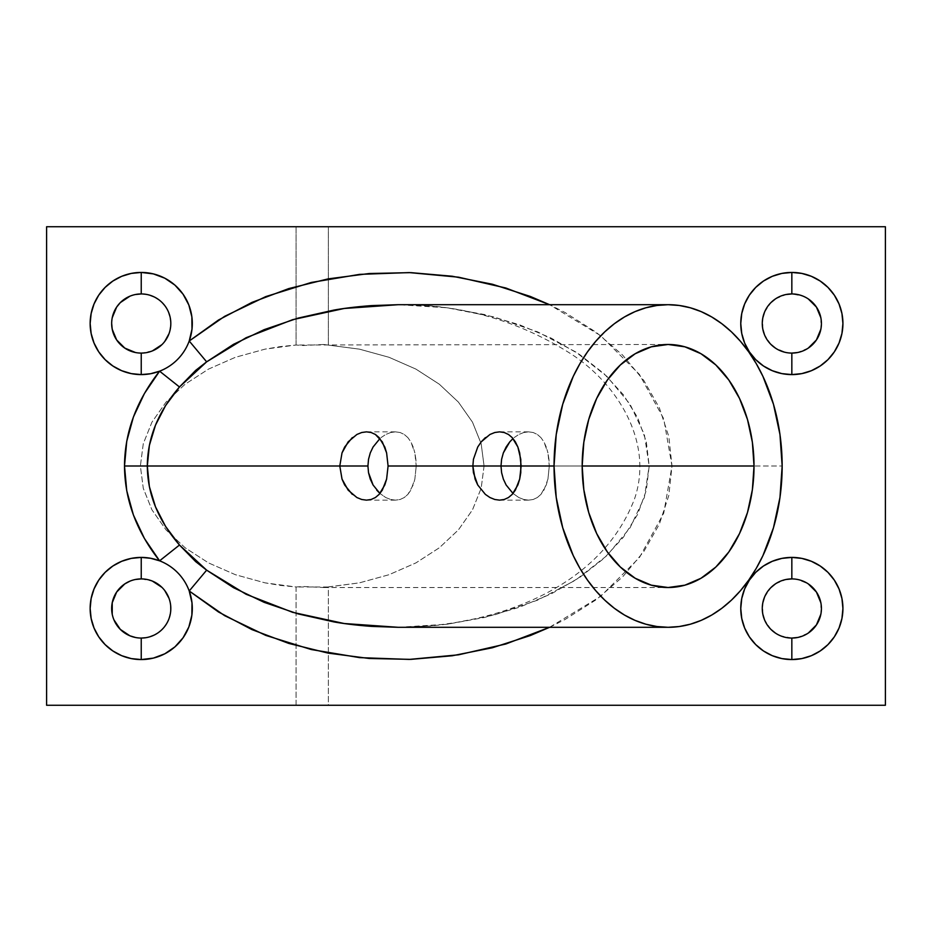 <?xml version="1.0" encoding="UTF-8"?>
<svg xmlns="http://www.w3.org/2000/svg" width="932" height="932" viewBox="0 0 932 932"><rect width="100%" height="100%" fill="white"/><g stroke="black" fill="none" stroke-linecap="round" stroke-linejoin="round"><path stroke-width="0.7" stroke-dasharray="4.66 3.5" d="M381.013 437.621L385.743 434.475L381.013 437.621M390.671 432.518L385.743 434.475L390.671 432.518L395.517 431.854L390.671 432.518M400.131 432.518L395.517 431.854L400.131 432.518L404.278 434.463L400.131 432.518M407.878 437.632L404.278 434.463L407.878 437.632L410.861 441.861L407.878 437.632M413.191 446.999L410.861 441.861L414.868 452.905L413.191 446.999M415.87 459.301L414.868 452.905L416.22 466L415.87 459.301M388.085 466L500.997 466L484.069 466L481.157 443.69L472.489 422.149L458.393 402.088L439.31 384.205L415.917 369.095L389.005 357.282L359.484 349.162L323.614 344.479L303.261 345.516L296.085 345.015L280.392 346.588L264.956 349.162L235.435 357.282L208.523 369.095L185.13 384.205L166.047 402.088L151.951 422.149L143.283 443.69L140.371 466L367.93 466L140.371 466L143.283 488.31L151.951 509.851L166.047 529.912L185.13 547.795L208.523 562.905L235.435 574.718L264.956 582.838L280.392 585.413L296.085 586.985L303.261 586.484L323.625 587.521L359.484 582.838L389.005 574.718L415.917 562.905L439.31 547.795L458.393 529.912L472.489 509.851L481.157 488.31L484.069 466L500.997 466L416.22 466L414.868 479.095L410.861 490.139L407.878 494.379L404.29 497.525L400.143 499.482L395.541 500.146L390.683 499.482L385.755 497.537L379.953 493.459L385.755 497.537L390.683 499.482L395.541 500.146L400.143 499.482L404.29 497.525L407.878 494.379L413.191 485.001L414.868 479.095L416.22 466L388.085 466M514.091 437.621L518.821 434.475L514.091 437.621M523.749 432.518L518.821 434.475L523.749 432.518L528.595 431.854L523.749 432.518M533.209 432.518L528.595 431.854L533.209 432.518L537.345 434.463L533.209 432.518M540.944 437.632L537.345 434.463L540.944 437.632L543.927 441.861L540.944 437.632M546.257 446.999L543.927 441.861L547.946 452.905L546.257 446.999M548.948 459.301L547.946 452.905L549.286 466L548.948 459.301M521.151 466L582.174 466L521.151 466L582.174 466L549.286 466L547.946 479.095L543.927 490.139L540.944 494.379L537.356 497.525L533.209 499.482L528.607 500.146L523.761 499.482L518.821 497.537L513.019 493.459L518.821 497.537L523.761 499.482L528.607 500.146L533.209 499.482L537.356 497.525L540.944 494.379L546.257 485.001L547.946 479.095L549.286 466L521.151 466M477.743 446.999L481.238 441.838M791.839 293.941A29.568 29.568 0 0 0 762.271 323.509A29.568 29.568 0 0 0 791.839 353.088A29.568 29.568 0 0 0 821.418 323.509A29.568 29.568 0 0 0 791.839 293.941L803.163 296.19L808.277 298.927M791.839 578.912A29.568 29.568 0 0 0 762.271 608.491A29.568 29.568 0 0 0 791.839 638.059A29.568 29.568 0 0 0 821.418 608.491A29.568 29.568 0 0 0 791.839 578.912L797.606 579.483L808.277 583.898M164.789 341.392L161.9 344.665A29.568 29.568 0 0 0 141.233 293.941A29.568 29.568 0 0 0 111.665 323.509A29.568 29.568 0 0 0 141.233 353.088L135.466 352.517M141.233 578.912L152.405 581.102A29.568 29.568 0 0 0 111.665 608.491A29.568 29.568 0 0 0 141.233 638.059L135.466 637.488M323.625 344.479L359.484 349.162L389.005 357.282L415.917 369.095L439.31 384.205L458.393 402.088L472.489 422.149L481.157 443.69L484.069 466L481.157 488.31L472.489 509.851L458.393 529.912L439.31 547.795L415.917 562.905L389.005 574.718L359.484 582.838L328.355 586.985L328.355 705.268L296.085 705.268L296.085 586.985L264.956 582.838L235.435 574.718L208.523 562.905L185.13 547.795L166.047 529.912L151.951 509.851L143.283 488.31L140.371 466L143.283 443.69L151.951 422.149L166.047 402.088L185.13 384.205L208.523 369.095L235.435 357.282L264.956 349.162L296.085 345.015L296.085 226.732L46.6 226.732L46.6 705.268L296.085 705.268L46.6 705.268L46.6 226.732L885.4 226.732L885.4 705.268L328.355 705.268L885.4 705.268L885.4 226.732L328.355 226.732L328.355 345.015L328.355 226.732L296.085 226.732L296.085 345.015L668.104 344.479M649.185 466L782.158 466L649.185 466L646.272 441.5L637.604 417.571L623.392 394.76L603.948 373.604L579.727 354.591L551.301 338.165L519.322 324.709L484.524 314.527L447.733 307.863L428.86 305.894L398.255 304.694L447.209 307.793L494.275 316.973L537.659 331.874L575.685 351.935L606.895 376.377L630.09 404.267L644.362 434.533L649.185 466L646.272 490.5L637.604 514.429L623.392 537.24L603.948 558.396L579.727 577.409L551.301 593.835L519.322 607.291L484.524 617.473L447.733 624.137L431.563 625.885L398.255 627.306L447.209 624.207L494.275 615.027L537.659 600.126L575.685 580.065L606.895 555.623L630.09 527.733L644.362 497.467L649.185 466M356.886 497.537L352.296 494.379M489.952 497.537L485.362 494.379M485.386 437.597L489.964 434.463M352.319 437.597L356.898 434.463M141.233 638.059A29.568 29.568 0 0 0 161.9 587.335L164.789 590.608M168.983 598.262L170.183 602.468L170.684 611.171L168.622 619.652L166.677 623.566L161.178 630.323L153.931 635.193M149.854 636.777L145.59 637.733M113.914 619.803L112.224 614.258M129.921 581.172L135.466 579.483M152.405 350.898L141.233 353.088A29.568 29.568 0 0 0 152.405 350.898L161.9 344.665L159.465 346.797M111.665 323.509L112.224 317.742M129.921 296.19L135.466 294.512M141.233 293.941L149.854 295.223M153.931 296.807L161.178 301.677L166.677 308.434L168.622 312.348M169.962 316.519L170.754 325.198L168.983 333.738M549.577 627.306L565.211 619.396L596.224 599.684L622.646 576.873L643.861 551.488L659.367 524.122L668.827 495.405L671.995 466L668.827 436.595L659.367 407.878L643.861 380.512L622.646 355.127L596.224 332.316L565.211 312.604L549.577 304.694L600.616 335.648L639.457 374.466L663.735 418.806L671.995 466L663.735 513.194L639.457 557.534L600.616 596.352L549.565 627.306M159.465 585.203L154.654 582.139M154.654 349.861L157.45 348.242M820.847 602.724L820.847 614.258M808.277 633.073L797.606 637.488M791.839 638.059L780.527 635.81L775.412 633.073M770.927 629.403L764.52 619.803M762.842 614.258L762.842 602.724M764.52 597.167L770.927 587.579M775.412 583.898L786.072 579.483M820.847 317.742L820.847 329.276M808.277 348.102L797.606 352.517M791.839 353.088L786.072 352.517L775.412 348.102M770.927 344.421L764.52 334.833M762.842 329.276L762.842 317.742M764.52 312.197L770.927 302.597M775.412 298.927L786.072 294.512M157.461 583.758L152.405 581.102M296.085 586.985L296.085 705.268L328.355 705.268L328.355 586.985L296.085 586.985M528.607 500.146L499.599 500.146M395.529 500.146L366.521 500.146M373.068 485.001L376.726 490.15M395.529 431.854L366.521 431.854M528.607 431.854L499.599 431.854M323.625 587.521L668.104 587.521M398.244 627.306C489.731 626.921 598.996 591.412 634.447 499.121C654.124 442.316 617.322 383.378 570.209 353.391C517.819 320.293 460.501 304.065 398.244 304.694"/><path stroke-width="1.4" d="M376.726 490.15L379.953 493.459L373.068 485.001L370.284 479.13L368.524 472.699L367.93 466L368.524 459.313L370.284 452.882L373.068 447.01L379.953 438.541L373.068 447.01L370.284 452.882L368.524 459.313L367.93 466L339.796 466L342.021 452.882L348.16 441.838L356.898 434.463L361.721 432.506L366.532 431.854L371.157 432.518L375.41 434.475L382.306 441.873L386.617 452.917L388.085 466L386.617 479.083L382.295 490.139L379.138 494.379L375.386 497.537L371.146 499.482L366.509 500.146L361.698 499.482L356.886 497.537L348.16 490.15L342.021 479.095L339.796 466L124.504 466C124.725 432.273 136.422 400.655 159.593 371.181L179.48 386.978C158.242 411.548 147.512 437.889 147.314 466L149.365 486.586L155.493 506.845L165.581 526.429L179.48 545.022L195.673 561.623L206.648 570.163L233.478 587.661L264.14 602.34L297.902 613.85L334.005 621.935C344.63 623.823 357.166 625.314 371.588 626.397L398.255 627.306L668.104 627.306A161.306 114.065 -90 0 1 554.039 466L472.862 466L473.433 459.301L477.743 446.999L481.238 441.838L489.964 434.463L494.799 432.506L499.599 431.854L504.224 432.518L508.476 434.475L512.216 437.621L515.373 441.873L517.866 447.01L520.79 459.336L520.778 472.699L519.683 479.083L515.361 490.139L512.216 494.379L508.453 497.537L504.224 499.482L499.587 500.146L494.776 499.482L489.952 497.537L485.362 494.379L477.732 484.978L473.433 472.675L472.862 466L388.085 466L472.862 466L473.433 459.301L477.743 446.999M356.898 434.463L361.721 432.506L366.532 431.854L371.157 432.518L375.41 434.475L379.138 437.621L384.8 447.01L386.617 452.917L388.085 466L386.617 479.083L384.8 484.99L379.138 494.379L375.386 497.537L371.146 499.482L366.509 500.146L361.698 499.482L356.886 497.537M501.602 459.313L500.997 466L501.602 459.313L503.35 452.882L501.602 459.313M506.134 447.01L503.35 452.882L509.792 441.85L506.134 447.01M513.019 438.541L509.792 441.85L513.019 438.541M489.964 434.463L494.799 432.506L499.599 431.854L504.224 432.518L508.476 434.475L512.216 437.621L517.866 447.01L519.683 452.917L521.151 466L554.039 466A161.306 114.065 -90 0 1 668.104 304.694A161.306 114.065 -90 0 1 782.158 466A161.306 114.065 -90 0 1 668.104 627.306L656.92 626.525L645.853 624.207L634.995 620.363L624.452 615.027L614.328 608.258L604.728 600.126L595.746 590.69L587.451 580.065L579.925 568.334L573.262 555.623L562.718 527.733L556.229 497.467L554.039 466L556.229 434.533L562.718 404.267L573.262 376.377L579.925 363.666L587.451 351.935L595.746 341.31L604.728 331.874L614.328 323.742L624.452 316.973L634.995 311.637L645.853 307.793L656.92 305.475L668.104 304.694L679.277 305.475L690.356 307.793L701.213 311.637L711.745 316.973L721.869 323.742L731.469 331.874L740.462 341.31L748.757 351.935L756.271 363.666L762.935 376.377L773.478 404.267L779.967 434.533L782.158 466L779.967 497.467L773.478 527.733L762.935 555.623L756.271 568.334L748.757 580.065L740.462 590.69L731.469 600.126L721.869 608.258L711.745 615.027L701.213 620.363L690.356 624.207L679.277 626.525L668.104 627.306M141.233 578.912A29.568 29.568 0 0 0 111.665 608.491A29.568 29.568 0 0 0 141.233 638.059L141.233 659.565A51.085 51.085 0 0 1 90.148 608.491A51.085 51.085 0 0 1 141.233 557.406L141.233 578.912A29.568 29.568 0 0 1 170.812 608.491A29.568 29.568 0 0 1 141.233 638.059A29.568 29.568 0 0 1 111.665 608.491A29.568 29.568 0 0 1 141.233 578.912L141.233 557.406L131.272 558.385L121.684 561.297L112.854 566.015L105.118 572.365L98.757 580.112L94.039 588.942L91.138 598.519L90.148 608.491L91.138 618.452L94.039 628.04L98.757 636.871L105.118 644.606L112.854 650.955L121.684 655.685L131.272 658.586L141.233 659.565L153.384 658.109L164.824 653.798L174.925 646.89L183.08 637.779L188.846 626.991L191.875 615.132L192.004 602.899L189.219 590.993L218.496 611.986L251.943 629.601L288.78 643.418L328.157 653.122L369.165 658.47L410.849 659.367L452.241 655.767L492.376 647.763L530.32 635.554L549.577 627.306L505.831 644L458.544 654.812L409.264 659.413L359.624 657.631L311.265 649.534L265.76 635.391L224.635 615.656L189.219 590.993A51.085 51.085 0 0 1 141.233 659.565L141.233 638.059A29.568 29.568 0 0 0 170.812 608.491A29.568 29.568 0 0 0 141.233 578.912L135.466 579.483M135.466 294.512L141.233 293.941A29.568 29.568 0 0 0 111.665 323.509A29.568 29.568 0 0 0 141.233 353.088L141.233 374.594A51.085 51.085 0 0 1 90.148 323.509A51.085 51.085 0 0 1 141.233 272.435L141.233 293.941A29.568 29.568 0 0 1 170.812 323.509A29.568 29.568 0 0 1 141.233 353.088A29.568 29.568 0 0 1 111.665 323.509A29.568 29.568 0 0 1 141.233 293.941L141.233 272.435L131.272 273.414L121.684 276.315L112.854 281.045L105.118 287.394L98.757 295.129L94.039 303.96L91.138 313.548L90.148 323.509L91.138 333.481L94.039 343.058L98.757 351.888L105.118 359.635L112.854 365.985L121.684 370.703L131.272 373.615L141.233 374.594L150.576 373.732L159.593 371.181L144.437 393.49L133.416 416.988L126.74 441.29L124.504 466L126.74 490.71L133.416 515.012L144.437 538.51L159.593 560.819L150.576 558.268L141.233 557.406A51.085 51.085 0 0 1 189.219 590.993A51.085 51.085 0 0 0 159.593 560.819L179.48 545.022L206.648 570.163L189.219 590.993L206.648 570.163L246.06 594.255L292.636 612.324L344.176 623.52L398.244 627.306M791.839 293.941A29.568 29.568 0 0 0 762.271 323.509A29.568 29.568 0 0 0 791.839 353.088L791.839 374.594A51.085 51.085 0 0 1 740.765 323.509A51.085 51.085 0 0 1 791.839 272.435L791.839 293.941A29.568 29.568 0 0 1 821.418 323.509A29.568 29.568 0 0 1 791.839 353.088A29.568 29.568 0 0 1 762.271 323.509A29.568 29.568 0 0 1 791.839 293.941L791.839 272.435L781.878 273.414L772.29 276.315L763.459 281.045L755.724 287.394L749.375 295.129L744.645 303.96L741.744 313.548L740.765 323.509L741.744 333.481L744.645 343.058L749.375 351.888L755.724 359.635L763.459 365.985L772.29 370.703L781.878 373.615L791.839 374.594L801.811 373.615L811.388 370.703L820.218 365.985L827.966 359.635L834.315 351.888L839.033 343.058L841.946 333.481L842.924 323.509L841.946 313.548L839.033 303.96L834.315 295.129L827.966 287.394L820.218 281.045L811.388 276.315L801.811 273.414L791.839 272.435A51.085 51.085 0 0 1 842.924 323.509A51.085 51.085 0 0 1 791.839 374.594L791.839 353.088A29.568 29.568 0 0 0 821.418 323.509A29.568 29.568 0 0 0 791.839 293.941L786.072 294.512M791.839 578.912A29.568 29.568 0 0 0 762.271 608.491A29.568 29.568 0 0 0 791.839 638.059L791.839 659.565A51.085 51.085 0 0 1 740.765 608.491A51.085 51.085 0 0 1 791.839 557.406L791.839 578.912A29.568 29.568 0 0 1 821.418 608.491A29.568 29.568 0 0 1 791.839 638.059A29.568 29.568 0 0 1 762.271 608.491A29.568 29.568 0 0 1 791.839 578.912L791.839 557.406L781.878 558.385L772.29 561.297L763.459 566.015L755.724 572.365L749.375 580.112L744.645 588.942L741.744 598.519L740.765 608.491L741.744 618.452L744.645 628.04L749.375 636.871L755.724 644.606L763.459 650.955L772.29 655.685L781.878 658.586L791.839 659.565L801.811 658.586L811.388 655.685L820.218 650.955L827.966 644.606L834.315 636.871L839.033 628.04L841.946 618.452L842.924 608.491L841.946 598.519L839.033 588.942L834.315 580.112L827.966 572.365L820.218 566.015L811.388 561.297L801.811 558.385L791.839 557.406A51.085 51.085 0 0 1 842.924 608.491A51.085 51.085 0 0 1 791.839 659.565L791.839 638.059A29.568 29.568 0 0 0 821.418 608.491A29.568 29.568 0 0 0 791.839 578.912L786.072 579.483M754.023 466L582.174 466A121.521 85.93 -90 0 1 668.104 344.479A121.521 85.93 -90 0 1 754.023 466A121.521 85.93 -90 0 1 668.104 587.521A121.521 85.93 -90 0 1 582.174 466L754.023 466L752.38 442.292L747.487 419.493L739.542 398.488L728.859 380.07L715.834 364.96L700.981 353.729L684.869 346.82L668.104 344.479L651.34 346.82L635.216 353.729L620.363 364.96L607.338 380.07L596.655 398.488L588.721 419.493L583.828 442.292L582.174 466L583.828 489.708L588.721 512.507L596.655 533.512L607.338 551.93L620.363 567.04L635.216 578.271L651.34 585.18L668.104 587.521L684.869 585.18L700.981 578.271L715.834 567.04L728.859 551.93L739.542 533.512L747.487 512.507L752.38 489.708L754.023 466M481.238 441.838L485.386 437.597M141.233 293.941A29.568 29.568 0 0 1 170.812 323.509A29.568 29.568 0 0 1 141.233 353.088L141.233 374.594A51.085 51.085 0 0 0 189.219 341.007A51.085 51.085 0 0 1 159.593 371.181L179.48 386.978L206.648 361.837L189.219 341.007L192.004 329.101L191.875 316.868L188.846 305.009L183.08 294.221L174.925 285.11L164.824 278.202L153.384 273.892L141.233 272.435A51.085 51.085 0 0 1 189.219 341.007L224.635 316.344L265.76 296.609L311.265 282.466L359.624 274.369L409.264 272.587L458.544 277.188L505.831 288L549.565 304.694L530.32 296.446L492.376 284.237L452.241 276.233L410.849 272.633L369.165 273.53L328.157 278.878L288.78 288.582L251.943 302.399L218.496 320.014L189.219 341.007L206.648 361.837L246.06 337.745L292.636 319.676L344.176 308.48L398.244 304.694L371.588 305.603C357.166 306.686 344.63 308.177 334.005 310.065L297.902 318.15L264.14 329.66L233.478 344.339L206.648 361.837L195.673 370.377L179.48 386.978L165.581 405.571L155.493 425.155L149.365 445.414L147.314 466L339.796 466L342.021 452.882L344.677 446.999L352.319 437.597M485.362 494.379L477.732 484.978L475.087 479.095L472.862 466L500.997 466L501.602 472.699L503.362 479.13L506.134 485.001L513.019 493.459L506.134 485.001L503.362 479.13L501.602 472.699L500.997 466L521.151 466L519.683 479.083L517.866 484.99L512.216 494.379L508.453 497.537L504.224 499.482L499.587 500.146L494.776 499.482L489.952 497.537M152.405 581.102L161.9 587.335L154.654 582.139M164.789 590.608L168.983 598.262M153.931 635.193L149.854 636.777M145.59 637.733L141.233 638.059M135.466 637.488L129.921 635.81L120.321 629.403L113.914 619.803M112.224 614.258L112.224 602.724L116.64 592.053L124.806 583.898L129.921 581.172M152.405 350.898L161.9 344.665L154.654 349.861M135.466 352.517L124.806 348.102L116.64 339.947L112.224 329.276L111.665 323.509M112.224 317.742L116.64 307.082L120.321 302.597L129.921 296.19M149.854 295.223L153.931 296.807M168.622 312.348L169.962 316.519M168.983 333.738L164.789 341.392M46.6 226.732L885.4 226.732L885.4 705.268L46.6 705.268L46.6 226.732L46.6 705.268L885.4 705.268L885.4 226.732L46.6 226.732M159.465 585.203L157.461 583.758M157.45 348.242L159.465 346.797M808.277 583.898L816.432 592.053L820.847 602.724M820.847 614.258L816.432 624.918L808.277 633.073M797.606 637.488L791.839 638.059M775.412 633.073L770.927 629.403M764.52 619.803L762.842 614.258M762.842 602.724L764.52 597.167M770.927 587.579L775.412 583.898M808.277 298.927L816.432 307.082L820.847 317.742M820.847 329.276L816.432 339.947L808.277 348.102M797.606 352.517L791.839 353.088M775.412 348.102L770.927 344.421M764.52 334.833L762.842 329.276M762.842 317.742L764.52 312.197M770.927 302.597L775.412 298.927M147.314 466C147.512 494.111 158.242 520.452 179.48 545.022L159.593 560.819C136.422 531.345 124.725 499.727 124.504 466L147.314 466M352.296 494.379L344.654 484.978L342.021 479.095L339.796 466L367.93 466L368.524 472.699L373.068 485.001M398.255 304.694L668.104 304.694"/></g></svg>
